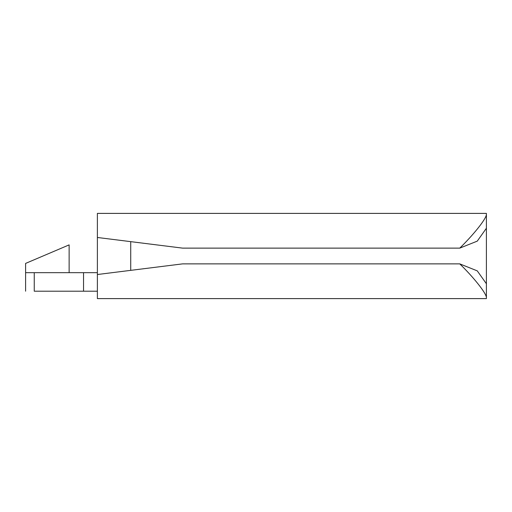 <?xml version="1.0" encoding="UTF-8"?>
<svg xmlns="http://www.w3.org/2000/svg" width="512" height="512" viewBox="0 0 512 512"><rect width="100%" height="100%" fill="white"/><g stroke="black" fill="none" stroke-linecap="round" stroke-linejoin="round"><path stroke-width="0.77" d="M486.4 298.605L486.4 297.229C485.606 292.205 472.64 276.371 459.77 263.872L182.598 263.872L97.382 274.522L97.382 298.605L486.4 298.605L97.382 298.605L97.382 237.478L182.598 248.128L459.77 248.128C472.685 235.571 485.581 219.834 486.4 214.771L486.4 213.395L97.382 213.395L97.382 237.478L97.382 213.395L486.4 213.395L486.4 228.243L477.261 241.133L459.77 248.128L182.598 248.128L97.382 237.478L97.382 274.522L182.598 263.872L459.77 263.872L477.261 270.867L486.4 283.757L486.4 298.605M486.4 228.211L486.4 283.789L486.4 228.211M130.726 241.645L130.726 270.355L130.726 241.645M69.133 244.883L25.6 263.411L69.133 244.883L69.133 272.672L69.133 244.883M83.539 291.194L97.382 291.194L83.539 291.194L83.539 272.672L83.539 291.194L34.253 291.194L83.539 291.194M97.382 272.672L34.253 272.672L34.253 291.194C22.88 291.194 22.88 291.194 34.253 291.194L34.253 272.672L25.6 272.672L97.382 272.672M34.253 291.194C22.88 291.194 22.88 291.194 34.253 291.194M486.4 297.229L486.4 283.757L477.261 270.867L459.77 263.872C472.64 276.371 485.606 292.205 486.4 297.229M486.4 228.243L486.4 214.771C485.581 219.834 472.685 235.571 459.77 248.128L477.261 241.133L486.4 228.243M25.6 263.411L25.6 291.194"/></g></svg>

